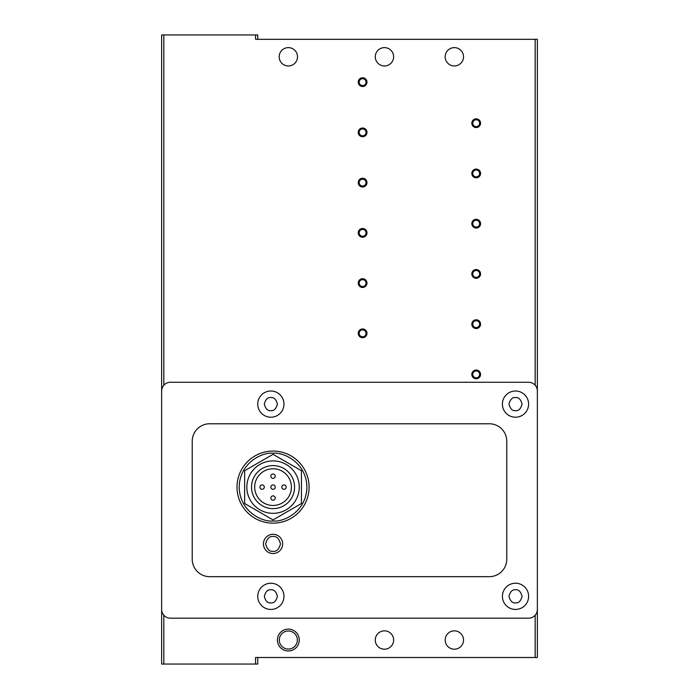 <?xml version="1.0" encoding="UTF-8"?>
<svg xmlns="http://www.w3.org/2000/svg" width="699" height="699" viewBox="0 0 699 699"><rect width="100%" height="100%" fill="white"/><g stroke="black" fill="none" stroke-linecap="round" stroke-linejoin="round"><path stroke-width="1.05" d="M273.047 523.158A36.042 36.042 0 0 1 237.005 487.116A36.042 36.042 0 0 1 273.047 451.073A36.042 36.042 0 0 1 309.089 487.116A36.042 36.042 0 0 1 273.047 523.158A36.042 36.042 0 0 0 309.089 487.116A36.042 36.042 0 0 0 273.047 451.073M384.45 649.196A9.174 9.174 0 0 1 375.276 640.022A9.174 9.174 0 0 1 384.45 630.847A9.174 9.174 0 0 1 393.624 640.022A9.174 9.174 0 0 1 384.45 649.196M454.35 649.196A9.174 9.174 0 0 1 445.176 640.022A9.174 9.174 0 0 1 454.35 630.847A9.174 9.174 0 0 1 463.524 640.022A9.174 9.174 0 0 1 454.35 649.196M384.45 65.968A9.174 9.174 0 0 1 375.276 56.794A9.174 9.174 0 0 1 384.45 47.619A9.174 9.174 0 0 1 393.624 56.794A9.174 9.174 0 0 1 384.45 65.968M454.35 65.968A9.174 9.174 0 0 1 445.176 56.794A9.174 9.174 0 0 1 454.35 47.619A9.174 9.174 0 0 1 463.524 56.794A9.174 9.174 0 0 1 454.35 65.968M476.194 119.774A3.425 3.425 0 0 0 472.769 123.199A3.425 3.425 0 0 0 476.194 126.624A3.425 3.425 0 0 0 479.619 123.199A3.425 3.425 0 0 0 476.194 119.774M480.562 123.199A4.369 4.369 0 0 0 476.194 118.83A4.369 4.369 0 0 0 471.825 123.199A4.369 4.369 0 0 0 476.194 127.568A4.369 4.369 0 0 0 480.562 123.199M476.194 170.014A3.425 3.425 0 0 0 472.769 173.439A3.425 3.425 0 0 0 476.194 176.864A3.425 3.425 0 0 0 479.619 173.439A3.425 3.425 0 0 0 476.194 170.014M480.562 173.439A4.369 4.369 0 0 0 476.194 169.071A4.369 4.369 0 0 0 471.825 173.439A4.369 4.369 0 0 0 476.194 177.808A4.369 4.369 0 0 0 480.562 173.439M476.194 220.255A3.425 3.425 0 0 0 472.769 223.68A3.425 3.425 0 0 0 476.194 227.105A3.425 3.425 0 0 0 479.619 223.68A3.425 3.425 0 0 0 476.194 220.255M480.562 223.68A4.369 4.369 0 0 0 476.194 219.311A4.369 4.369 0 0 0 471.825 223.68A4.369 4.369 0 0 0 476.194 228.049A4.369 4.369 0 0 0 480.562 223.68M476.194 270.496A3.425 3.425 0 0 0 472.769 273.921A3.425 3.425 0 0 0 476.194 277.346A3.425 3.425 0 0 0 479.619 273.921A3.425 3.425 0 0 0 476.194 270.496M480.562 273.921A4.369 4.369 0 0 0 476.194 269.552A4.369 4.369 0 0 0 471.825 273.921A4.369 4.369 0 0 0 476.194 278.289A4.369 4.369 0 0 0 480.562 273.921M476.194 320.736A3.425 3.425 0 0 0 472.769 324.161A3.425 3.425 0 0 0 476.194 327.586A3.425 3.425 0 0 0 479.619 324.161A3.425 3.425 0 0 0 476.194 320.736M480.562 324.161A4.369 4.369 0 0 0 476.194 319.793A4.369 4.369 0 0 0 471.825 324.161A4.369 4.369 0 0 0 476.194 328.53A4.369 4.369 0 0 0 480.562 324.161M476.194 370.977A3.425 3.425 0 0 0 472.769 374.402A3.425 3.425 0 0 0 476.194 377.827A3.425 3.425 0 0 0 479.619 374.402A3.425 3.425 0 0 0 476.194 370.977M480.562 374.402A4.369 4.369 0 0 0 476.194 370.033A4.369 4.369 0 0 0 471.825 374.402A4.369 4.369 0 0 0 476.194 378.771A4.369 4.369 0 0 0 480.562 374.402M288.338 47.619A9.174 9.174 0 0 0 279.163 56.794A9.174 9.174 0 0 0 288.338 65.968A9.174 9.174 0 0 0 297.512 56.794A9.174 9.174 0 0 0 288.338 47.619M362.606 329.911A3.425 3.425 0 0 0 359.181 333.336A3.425 3.425 0 0 0 362.606 336.761A3.425 3.425 0 0 0 366.031 333.336A3.425 3.425 0 0 0 362.606 329.911M366.975 333.336A4.369 4.369 0 0 0 362.606 328.967A4.369 4.369 0 0 0 358.238 333.336A4.369 4.369 0 0 0 362.606 337.704A4.369 4.369 0 0 0 366.975 333.336M362.606 279.67A3.425 3.425 0 0 0 359.181 283.095A3.425 3.425 0 0 0 362.606 286.52A3.425 3.425 0 0 0 366.031 283.095A3.425 3.425 0 0 0 362.606 279.67M366.975 283.095A4.369 4.369 0 0 0 362.606 278.726A4.369 4.369 0 0 0 358.238 283.095A4.369 4.369 0 0 0 362.606 287.464A4.369 4.369 0 0 0 366.975 283.095M362.606 229.429A3.425 3.425 0 0 0 359.181 232.854A3.425 3.425 0 0 0 362.606 236.279A3.425 3.425 0 0 0 366.031 232.854A3.425 3.425 0 0 0 362.606 229.429M366.975 232.854A4.369 4.369 0 0 0 362.606 228.486A4.369 4.369 0 0 0 358.238 232.854A4.369 4.369 0 0 0 362.606 237.223A4.369 4.369 0 0 0 366.975 232.854M362.606 179.189A3.425 3.425 0 0 0 359.181 182.614A3.425 3.425 0 0 0 362.606 186.039A3.425 3.425 0 0 0 366.031 182.614A3.425 3.425 0 0 0 362.606 179.189M366.975 182.614A4.369 4.369 0 0 0 362.606 178.245A4.369 4.369 0 0 0 358.238 182.614A4.369 4.369 0 0 0 362.606 186.983A4.369 4.369 0 0 0 366.975 182.614M362.606 128.948A3.425 3.425 0 0 0 359.181 132.373A3.425 3.425 0 0 0 362.606 135.798A3.425 3.425 0 0 0 366.031 132.373A3.425 3.425 0 0 0 362.606 128.948M366.975 132.373A4.369 4.369 0 0 0 362.606 128.004A4.369 4.369 0 0 0 358.238 132.373A4.369 4.369 0 0 0 362.606 136.742A4.369 4.369 0 0 0 366.975 132.373M362.606 78.707A3.425 3.425 0 0 0 359.181 82.133A3.425 3.425 0 0 0 362.606 85.558A3.425 3.425 0 0 0 366.031 82.133A3.425 3.425 0 0 0 362.606 78.707M366.975 82.133A4.369 4.369 0 0 0 362.606 77.764A4.369 4.369 0 0 0 358.238 82.133A4.369 4.369 0 0 0 362.606 86.501A4.369 4.369 0 0 0 366.975 82.133M288.338 649.056A9.026 9.026 0 0 1 279.303 640.022A9.026 9.026 0 0 1 288.338 630.987A9.026 9.026 0 0 1 297.363 640.022A9.026 9.026 0 0 1 288.338 649.056M537.356 153.998L537.356 103.758L537.356 153.998M537.356 383.358L537.356 354.961L537.356 383.358M537.356 324.38L537.356 304.72L537.356 324.38M537.356 274.139L537.356 254.48L537.356 274.139M537.356 223.898L537.356 204.239L537.356 223.898M299.259 640.022A10.922 10.922 0 0 0 288.338 629.1A10.922 10.922 0 0 0 277.416 640.022A10.922 10.922 0 0 0 288.338 650.944A10.922 10.922 0 0 0 299.259 640.022M270.863 609.441A13.106 13.106 0 0 1 257.756 596.334A13.106 13.106 0 0 1 270.863 583.228A13.106 13.106 0 0 1 283.969 596.334A13.106 13.106 0 0 1 270.863 609.441M270.863 417.216A13.106 13.106 0 0 1 257.756 404.109A13.106 13.106 0 0 1 270.863 391.003A13.106 13.106 0 0 1 283.969 404.109A13.106 13.106 0 0 1 270.863 417.216M515.513 609.441A13.106 13.106 0 0 1 502.406 596.334A13.106 13.106 0 0 1 515.513 583.228A13.106 13.106 0 0 1 528.619 596.334A13.106 13.106 0 0 1 515.513 609.441M515.513 417.216A13.106 13.106 0 0 1 502.406 404.109A13.106 13.106 0 0 1 515.513 391.003A13.106 13.106 0 0 1 528.619 404.109A13.106 13.106 0 0 1 515.513 417.216M273.047 553.521A9.611 9.611 0 0 1 263.436 543.909A9.611 9.611 0 0 1 273.047 534.298A9.611 9.611 0 0 1 282.658 543.909A9.611 9.611 0 0 1 273.047 553.521M273.047 460.903A26.213 26.213 0 0 1 299.259 487.116A26.213 26.213 0 0 1 273.047 513.328A26.213 26.213 0 0 1 246.834 487.116A26.213 26.213 0 0 1 273.047 460.903M273.047 465.595A21.52 21.52 0 0 1 294.567 487.116A21.52 21.52 0 0 1 273.047 508.636A21.52 21.52 0 0 1 251.526 487.116A21.52 21.52 0 0 1 273.047 465.595M273.047 468.767A18.349 18.349 0 0 0 254.698 487.116A18.349 18.349 0 0 0 273.047 505.464A18.349 18.349 0 0 0 291.396 487.116A18.349 18.349 0 0 0 273.047 468.767M273.047 484.931A2.184 2.184 0 0 1 275.231 487.116A2.184 2.184 0 0 1 273.047 489.3A2.184 2.184 0 0 1 270.863 487.116A2.184 2.184 0 0 1 273.047 484.931M283.969 484.931A2.184 2.184 0 0 1 286.153 487.116A2.184 2.184 0 0 1 283.969 489.3A2.184 2.184 0 0 1 281.784 487.116A2.184 2.184 0 0 1 283.969 484.931M262.125 484.931A2.184 2.184 0 0 1 264.309 487.116A2.184 2.184 0 0 1 262.125 489.3A2.184 2.184 0 0 1 259.941 487.116A2.184 2.184 0 0 1 262.125 484.931M273.047 474.009A2.184 2.184 0 0 1 275.231 476.194A2.184 2.184 0 0 1 273.047 478.378A2.184 2.184 0 0 1 270.863 476.194A2.184 2.184 0 0 1 273.047 474.009M273.047 495.853A2.184 2.184 0 0 1 275.231 498.038A2.184 2.184 0 0 1 273.047 500.222A2.184 2.184 0 0 1 270.863 498.038A2.184 2.184 0 0 1 273.047 495.853M257.756 39.319L257.756 34.95L161.644 34.95L161.644 664.05L163.828 664.05L163.828 615.216M535.172 615.216L535.172 657.497L537.356 657.497L537.356 39.319L255.572 39.319L255.572 34.95M535.172 657.497L255.572 657.497L255.572 664.05L257.756 664.05L257.756 657.497M255.572 664.05L163.828 664.05M528.619 382.266L170.381 382.266A8.738 8.738 0 0 0 161.644 391.003L161.644 609.441A8.738 8.738 0 0 0 170.381 618.178L528.619 618.178A8.738 8.738 0 0 0 537.356 609.441L537.356 391.003A8.738 8.738 0 0 0 528.619 382.266M209.7 576.675A17.475 17.475 0 0 1 192.225 559.2L192.225 441.244A17.475 17.475 0 0 1 209.7 423.769L489.3 423.769A17.475 17.475 0 0 1 506.775 441.244L506.775 559.2A17.475 17.475 0 0 1 489.3 576.675L209.7 576.675M244.65 470.724L244.65 503.507L273.047 519.907L301.444 503.507L301.444 470.724L273.047 454.324L244.65 470.724M270.863 602.888C267.761 603.263 265.576 601.079 264.309 596.334C265.576 591.59 267.761 589.406 270.863 589.781C273.964 589.406 276.149 591.59 277.416 596.334C276.149 601.079 273.964 603.263 270.863 602.888M270.863 410.663C267.761 411.038 265.576 408.854 264.309 404.109C265.576 399.365 267.761 397.181 270.863 397.556C273.964 397.181 276.149 399.365 277.416 404.109C276.149 408.854 273.964 411.038 270.863 410.663M515.513 602.888C512.411 603.263 510.226 601.079 508.959 596.334C510.226 591.59 512.411 589.406 515.513 589.781C518.614 589.406 520.799 591.59 522.066 596.334C520.799 601.079 518.614 603.263 515.513 602.888M515.513 410.663C512.411 411.038 510.226 408.854 508.959 404.109C510.226 399.365 512.411 397.181 515.513 397.556C518.614 397.181 520.799 399.365 522.066 404.109C520.799 408.854 518.614 411.038 515.513 410.663M273.047 520.973C263.147 522.336 239.652 512.175 239.189 487.116C239.652 462.056 263.147 451.895 273.047 453.258C282.946 451.895 306.442 462.056 306.905 487.116C306.442 512.175 282.946 522.336 273.047 520.973M273.047 551.336C269.534 551.756 267.062 549.283 265.62 543.909C267.062 538.536 269.534 536.063 273.047 536.483C276.559 536.063 279.032 538.536 280.474 543.909C279.032 549.283 276.559 551.756 273.047 551.336M535.172 39.319L535.172 385.228M163.828 385.228L163.828 34.95"/></g></svg>
